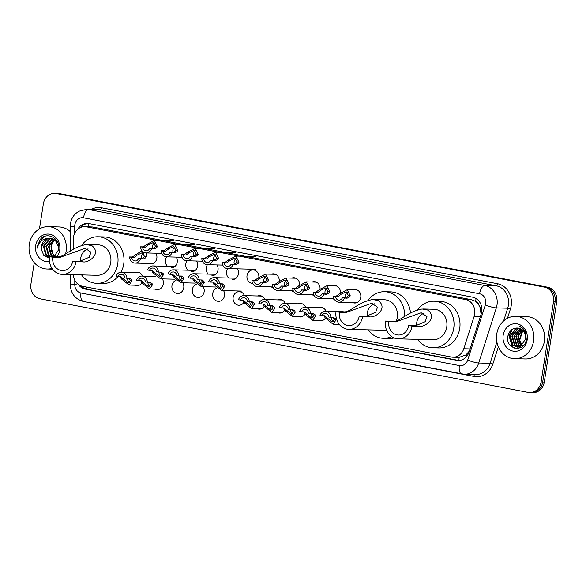 <?xml version="1.0" encoding="UTF-8"?>
<svg xmlns="http://www.w3.org/2000/svg" width="586" height="586" viewBox="0 0 586 586"><rect width="100%" height="100%" fill="white"/><g stroke="black" fill="none" stroke-linecap="round" stroke-linejoin="round"><path stroke-width="0.88" d="M339.455 324.578A6.776 5.977 91.5 0 1 338.759 324.322M325.34 318.213A6.776 5.977 91.5 0 1 320.432 320.886A6.776 5.977 91.5 0 1 318.366 320.41M304.947 314.301A6.776 5.977 91.5 0 1 300.039 316.975A6.776 5.977 91.5 0 1 297.974 316.499M284.554 310.39A6.776 5.977 91.5 0 1 279.647 313.063A6.776 5.977 91.5 0 1 277.581 312.587M264.161 306.478A6.776 5.977 91.5 0 1 259.254 309.152A6.776 5.977 91.5 0 1 257.188 308.675M243.769 302.574A6.776 5.977 91.5 0 1 238.861 305.24A6.776 5.977 91.5 0 1 233.147 297.336A6.776 5.977 91.5 0 1 239.213 291.689A6.776 5.977 91.5 0 1 244.487 295.637M223.537 290.612A6.776 5.977 91.5 0 1 224.533 295.681A6.776 5.977 91.5 0 1 218.475 301.329A6.776 5.977 91.5 0 1 212.755 293.425A6.776 5.977 91.5 0 1 216.732 288.144M203.144 286.7A6.776 5.977 91.5 0 1 204.14 291.769A6.776 5.977 91.5 0 1 198.083 297.417A6.776 5.977 91.5 0 1 192.362 289.513A6.776 5.977 91.5 0 1 196.339 284.232M182.751 282.789A6.776 5.977 91.5 0 1 183.748 287.858A6.776 5.977 91.5 0 1 177.69 293.505A6.776 5.977 91.5 0 1 171.969 285.602A6.776 5.977 91.5 0 1 175.947 280.328M162.359 278.877A6.776 5.977 91.5 0 1 163.355 283.946A6.776 5.977 91.5 0 1 157.297 289.594A6.776 5.977 91.5 0 1 155.224 289.118M141.812 283.016A6.776 5.977 91.5 0 1 136.904 285.682A6.776 5.977 91.5 0 1 134.831 285.206M334.284 299.116A6.776 5.977 91.5 0 1 332.233 298.64M313.891 295.205A6.776 5.977 91.5 0 1 311.84 294.729M293.498 291.293A6.776 5.977 91.5 0 1 291.447 290.817M273.105 287.382A6.776 5.977 91.5 0 1 271.054 286.906M352.948 289.85A6.776 5.977 91.5 0 1 355.043 289.477A6.776 5.977 91.5 0 1 360.756 297.38A6.776 5.977 91.5 0 1 354.691 303.028A6.776 5.977 91.5 0 1 352.625 302.552M252.713 283.47A6.776 5.977 91.5 0 1 247.021 275.567A6.776 5.977 91.5 0 1 253.079 269.919A6.776 5.977 91.5 0 1 258.873 277.046M237.403 268.842A6.776 5.977 91.5 0 1 238.407 273.918A6.776 5.977 91.5 0 1 232.342 279.559M228.701 278.035A6.776 5.977 91.5 0 1 226.628 271.655A6.776 5.977 91.5 0 1 227.837 268.6M217.01 264.931A6.776 5.977 91.5 0 1 218.014 270.007A6.776 5.977 91.5 0 1 211.949 275.647M208.308 274.123A6.776 5.977 91.5 0 1 206.235 267.743A6.776 5.977 91.5 0 1 207.444 264.689M196.618 261.026A6.776 5.977 91.5 0 1 197.621 266.095A6.776 5.977 91.5 0 1 191.556 271.736M187.916 270.212A6.776 5.977 91.5 0 1 185.843 263.832A6.776 5.977 91.5 0 1 187.051 260.777M176.225 257.115A6.776 5.977 91.5 0 1 177.228 262.184A6.776 5.977 91.5 0 1 171.163 267.824M167.523 266.3A6.776 5.977 91.5 0 1 165.45 259.92A6.776 5.977 91.5 0 1 166.658 256.866M155.832 253.203A6.776 5.977 91.5 0 1 156.836 258.272A6.776 5.977 91.5 0 1 150.77 263.92A6.776 5.977 91.5 0 1 148.705 263.436M73.323 274.688A12.709 11.207 -88.5 0 0 82.575 286.305L451.315 357.028A12.709 11.207 -88.5 0 0 452.927 357.204A12.709 11.207 -88.5 0 0 463.79 348.758L474.155 316.337A12.709 11.207 -88.5 0 0 474.66 314.199A12.709 11.207 -88.5 0 0 465.555 299.549L86.435 226.833A12.709 11.207 -88.5 0 0 84.823 226.657A12.709 11.207 -88.5 0 0 73.279 239.454L73.287 249.24M481.106 314.36L480.139 307.591L478.564 304.537A4.234 3.736 -88.5 0 0 475.568 301.336A12.709 5.926 -79.1 0 1 476.147 298.567M475.568 301.336L475.378 301.299A12.709 11.207 91.5 0 1 478.564 304.537M452.927 357.204L459.153 357.357L465.958 354.911L469.349 351.051M475.378 301.299L471.554 299.702L92.434 226.987L84.823 226.657M339.082 311.613A6.776 5.977 91.5 0 1 341.177 311.247A6.776 5.977 91.5 0 1 343.33 311.759M318.689 307.701A6.776 5.977 91.5 0 1 320.784 307.335A6.776 5.977 91.5 0 1 326.058 311.283M298.296 303.79A6.776 5.977 91.5 0 1 300.391 303.423A6.776 5.977 91.5 0 1 305.665 307.372M277.903 299.878A6.776 5.977 91.5 0 1 279.998 299.512A6.776 5.977 91.5 0 1 285.272 303.46M257.51 295.974A6.776 5.977 91.5 0 1 259.605 295.6A6.776 5.977 91.5 0 1 264.879 299.549M155.554 276.416L141.871 276.065A6.351 5.604 -88.5 0 0 136.494 280.123L141.424 280.591M135.161 272.505A6.776 5.977 91.5 0 1 137.249 272.131A6.776 5.977 91.5 0 1 142.53 276.079M332.555 285.939A6.776 5.977 91.5 0 1 334.65 285.565A6.776 5.977 91.5 0 1 340.444 292.692M312.17 282.027A6.776 5.977 91.5 0 1 314.257 281.654A6.776 5.977 91.5 0 1 320.051 288.781M291.777 278.116A6.776 5.977 91.5 0 1 293.864 277.742A6.776 5.977 91.5 0 1 299.658 284.869M271.384 274.204A6.776 5.977 91.5 0 1 273.472 273.83A6.776 5.977 91.5 0 1 279.266 280.958M78.246 284.356A12.709 11.207 -88.5 0 0 85.204 289.088L456.553 360.309A12.709 11.207 -88.5 0 0 458.164 360.485A12.709 11.207 -88.5 0 0 469.027 352.047L481.209 313.957A12.709 11.207 -88.5 0 0 481.714 311.811A12.709 11.207 -88.5 0 0 472.609 297.161L89.065 223.596A12.709 11.207 -88.5 0 0 87.446 223.42A12.709 11.207 -88.5 0 0 77.704 229.302M39.467 228.899L43.335 203.935A12.709 11.207 91.5 0 1 54.703 193.351A12.709 11.207 91.5 0 1 56.315 193.526L544.409 287.14A12.709 11.207 91.5 0 1 553.506 301.79L541.09 381.984A12.709 11.207 91.5 0 1 529.729 392.569A12.709 11.207 91.5 0 1 528.111 392.393L40.024 298.779A12.709 11.207 91.5 0 1 30.919 284.129L34.244 262.645M54.703 193.351L57.897 193.431A12.709 11.207 91.5 0 1 59.508 193.607L547.595 287.221A12.709 11.207 91.5 0 1 556.7 301.871L544.284 382.065L542.687 382.021A12.709 11.207 91.5 0 1 531.319 392.605A12.709 11.207 91.5 0 0 542.687 382.021L555.103 301.827L542.687 382.021L541.09 381.984M547.595 287.221L545.998 287.184A12.709 11.207 91.5 0 1 555.103 301.827A12.709 11.207 91.5 0 0 545.998 287.184L57.911 193.563L544.409 287.14M56.3 193.395A12.709 11.207 91.5 0 1 57.911 193.563A12.709 11.207 91.5 0 0 56.3 193.395M80.582 227.485A12.709 11.207 91.5 0 1 88.244 223.478M459.153 357.357A12.709 5.926 -79.1 0 0 458.941 360.471A12.709 11.207 91.5 0 1 458.149 360.353L86.801 289.132A12.709 11.207 91.5 0 1 81.022 285.873M544.284 382.065A12.709 11.207 91.5 0 1 532.916 392.649L529.729 392.569M496.774 333.983A21.184 18.686 91.5 0 1 515.724 316.337A21.184 18.686 91.5 0 1 533.582 341.045A21.184 18.686 91.5 0 1 514.64 358.691A21.184 18.686 91.5 0 1 496.774 333.983M515.724 316.337L526.492 316.616A21.184 18.686 91.5 0 1 544.357 341.323A21.184 18.686 91.5 0 1 525.408 358.962L514.64 358.691M527.18 339.814A13.815 12.181 91.5 0 1 513.072 351.131A13.815 12.181 91.5 0 1 503.176 335.214A13.815 12.181 91.5 0 1 517.292 323.897A13.815 12.181 91.5 0 1 527.18 339.814M525.495 339.162A9.574 8.446 91.5 0 0 518.639 328.123C513.219 327.486 509.659 330.057 507.952 335.851C504.751 349.725 524.763 353.314 526.301 339.47L525.422 332.064C524.045 329.149 521.98 327.186 519.203 326.182C524.206 329.017 526.309 333.339 525.495 339.162L520.405 346.546L517.878 347.161M518.42 328.072L516.112 328.636L510.347 336.005L512.911 344.971L517.628 347.154M518.236 328.035L515.614 328.621L509.849 335.998L512.413 344.964L517.379 347.154M519.35 328.299L518.105 328.687L512.347 336.056L514.911 345.022L518.632 347.066M518.881 347.117L519.628 347.205M519.108 328.226L517.606 328.673L511.849 336.049L514.405 345.015L518.383 347.102M520.317 328.651L514.34 336.108L516.903 345.073L519.635 346.831M520.075 328.548L513.841 336.1L516.405 345.066L519.386 346.905M521.284 329.171L516.332 336.159L518.896 345.125L520.646 346.436M521.042 329.024L515.834 336.152L518.398 345.117L520.39 346.553M522.243 329.867L518.332 336.21L520.888 345.176L521.657 345.85M522.001 329.676L517.834 336.196L520.39 345.169L521.408 346.018M522.961 346.875L518.185 337.294M511.746 329.676L508.985 335.639L512.237 346.758L513.651 347.908M512.413 329.215L509.234 335.646L512.486 346.765L514.222 348.128M416.675 325.684A11.434 10.087 91.5 0 1 416.763 322.417A11.434 10.087 91.5 0 1 424.066 313.305M412.024 326.146L408.713 325.516A11.434 10.087 91.5 0 1 398.48 335.038A11.434 10.087 91.5 0 1 388.833 321.699L385.522 321.069L392.561 321.245C399.549 322.666 406.318 311.95 422.147 308.99L427.883 310.089C437.793 318.008 424.835 327.53 419.063 326.329L412.024 326.146A15.251 13.456 91.5 0 1 398.385 338.855A15.251 13.456 91.5 0 1 385.522 321.069M408.713 325.516L415.752 325.691L425.18 321.714L426.96 316.63L421.166 312.741L395.88 321.882L388.833 321.699M398.385 338.855L433.091 339.741A15.251 13.456 -88.5 0 0 446.737 327.039A15.251 13.456 -88.5 0 0 433.874 309.254L423.224 308.976M417.606 309.811A23.301 20.554 91.5 0 1 434.08 301.204A23.301 20.554 91.5 0 1 453.725 328.38A23.301 20.554 91.5 0 1 432.886 347.791A23.301 20.554 91.5 0 1 417.562 339.345M434.08 301.204L440.064 301.358A23.301 20.554 91.5 0 1 459.71 328.534A23.301 20.554 91.5 0 1 438.87 347.945L432.886 347.791M367.202 316.191A11.434 10.087 91.5 0 1 367.29 312.931A11.434 10.087 91.5 0 1 374.593 303.812M362.558 316.66L359.24 316.022A11.434 10.087 91.5 0 1 349.007 325.552A11.434 10.087 91.5 0 1 339.367 312.213L336.049 311.576L343.096 311.759C350.076 313.18 356.845 302.464 372.674 299.505L378.41 300.603C388.32 308.522 375.362 318.044 369.598 316.843L362.558 316.66A15.251 13.456 91.5 0 1 348.912 329.361A15.251 13.456 91.5 0 1 336.049 311.576M359.24 316.022L366.279 316.206L375.714 312.228L377.487 307.145L371.692 303.248L346.407 312.397L339.367 312.213M396.451 320.718A15.251 13.456 -88.5 0 0 397.264 317.546A15.251 13.456 -88.5 0 0 384.401 299.761L373.751 299.49M368.133 300.325A23.301 20.554 91.5 0 1 384.606 291.718A23.301 20.554 91.5 0 1 404.501 316.667M384.606 291.718L390.591 291.872A23.301 20.554 91.5 0 1 410.471 312.99M348.912 329.361L383.618 330.255A15.251 13.456 -88.5 0 0 386.511 329.969M391.638 336.584A23.301 20.554 91.5 0 1 383.412 338.298A23.301 20.554 91.5 0 1 368.089 329.852M394.129 337.954A23.301 20.554 91.5 0 1 389.397 338.452L383.412 338.298M80.678 261.239A11.434 10.087 91.5 0 1 80.765 257.972A11.434 10.087 91.5 0 1 88.068 248.86M76.034 261.708L72.723 261.07A11.434 10.087 91.5 0 1 62.49 270.6A11.434 10.087 91.5 0 1 52.843 257.261L49.532 256.624L56.571 256.8C63.552 258.221 70.32 247.512 86.149 244.545L91.885 245.651C101.803 253.562 88.845 263.085 83.073 261.883L76.034 261.708A15.251 13.456 91.5 0 1 62.387 274.409A15.251 13.456 91.5 0 1 49.532 256.624M72.723 261.07L79.762 261.253L89.189 257.269L90.969 252.185L85.168 248.296L59.882 257.437L52.843 257.261M62.387 274.409L97.1 275.295A15.251 13.456 -88.5 0 0 110.739 262.594A15.251 13.456 -88.5 0 0 97.877 244.809L87.233 244.538M81.615 245.373A23.301 20.554 91.5 0 1 98.082 236.759A23.301 20.554 91.5 0 1 117.735 263.934A23.301 20.554 91.5 0 1 96.895 283.346A23.301 20.554 91.5 0 1 81.564 274.9M98.082 236.759L104.066 236.912A23.301 20.554 91.5 0 1 123.719 264.088A23.301 20.554 91.5 0 1 121.046 272.16M121.031 276.68L116.101 276.211A6.351 5.604 -88.5 0 1 121.485 272.153A6.351 5.604 -88.5 0 1 126.92 278.291L125.023 277.925A4.234 3.736 -88.5 0 0 121.427 274.27A4.234 3.736 -88.5 0 0 117.998 276.577A23.301 20.554 91.5 0 1 102.872 283.499L96.895 283.346M52.037 268.425A21.184 18.686 91.5 0 1 47.166 269.025A21.184 18.686 91.5 0 1 29.3 244.325A21.184 18.686 91.5 0 1 48.25 226.679A21.184 18.686 91.5 0 1 66.108 251.379A21.184 18.686 91.5 0 1 65.551 254.009M48.25 226.679L59.018 226.95A21.184 18.686 91.5 0 1 70.269 231.609M51.59 238.524L49.883 239.007L44.038 246.376L46.506 255.342L49.451 257.181M51.275 238.465L49.253 238.993L43.401 246.362L45.876 255.32L49.436 257.342M54.132 256.741L55.37 255.95M52.85 238.912L46.572 246.442L49.041 255.408L50.66 256.653M52.535 238.795L51.788 239.059L45.935 246.428L48.411 255.386L50.03 256.639M54.102 239.535L49.099 246.508L51.575 255.467L53.194 256.719M53.787 239.352L48.47 246.486L50.945 255.452L52.564 256.697M54.945 256.258L52.359 253.005A9.574 8.446 91.5 0 1 51.348 246.56A9.574 8.446 91.5 0 1 55.047 240.179M55.326 239.982C53.018 241.579 51.575 243.769 51.004 246.552L53.473 255.518L54.623 256.47M57.794 242.553L56.095 240.553L50.645 238.348M50.323 238.348L47.349 238.941L41.503 246.31L41.335 249.336L43.855 255.584L49.356 258.258M41.335 249.336A9.574 8.446 91.5 0 1 41.379 246.31A9.574 8.446 91.5 0 1 48.638 238.414L50.008 238.334L55.465 240.531L58.82 247.504M53.524 257.276L58.629 249.739C61.003 238.824 47.363 231.03 40.493 239.147L37.475 245.79L37.314 248.09L37.951 245.849C40.031 240.963 43.591 238.48 48.638 238.414M49.473 261.502A13.815 12.181 91.5 0 1 35.702 245.549A13.815 12.181 91.5 0 1 49.81 234.232A13.815 12.181 91.5 0 1 59.706 250.156A13.815 12.181 91.5 0 1 56.93 256.807M43.752 236.803L37.548 245.79L37.314 248.09M342.429 297.776L345.161 297.849L347.63 296.677L348.377 295.476L346.18 291.791L341.323 294.121L338.144 296.501L335.404 296.428A4.234 3.736 -88.5 0 0 339.001 300.083A4.234 3.736 -88.5 0 0 342.429 297.776L347.059 298.208L349.468 297.029L350.274 295.835L347.22 289.704L357.108 289.953M347.645 292.202A4.234 3.736 -88.5 0 0 345.403 295.395A4.234 3.736 -88.5 0 0 345.652 297.805M344.326 298.142A6.351 5.604 -88.5 0 1 338.95 302.2A6.351 5.604 -88.5 0 1 333.507 296.062L336.239 296.135L339.433 293.762L347.22 289.704M333.507 296.062L335.404 296.428M322.036 293.864L324.769 293.938L327.237 292.766L327.984 291.564L325.787 287.88L320.93 290.209L317.751 292.59L315.012 292.517A4.234 3.736 -88.5 0 0 318.608 296.172A4.234 3.736 -88.5 0 0 322.036 293.864L326.673 294.297L329.076 293.117L329.881 291.923L326.827 285.792L336.716 286.041M327.259 288.29A4.234 3.736 -88.5 0 0 325.01 291.484A4.234 3.736 -88.5 0 0 325.259 293.894M323.933 294.231A6.351 5.604 -88.5 0 1 318.557 298.289A6.351 5.604 -88.5 0 1 313.114 292.15L315.847 292.224L319.04 289.85L326.827 285.792M313.114 292.15L315.012 292.517M301.644 289.953L304.376 290.026L306.844 288.854L307.591 287.653L305.394 283.968L300.537 286.298L297.358 288.678L294.619 288.605A4.234 3.736 -88.5 0 0 298.215 292.26A4.234 3.736 -88.5 0 0 301.644 289.953L306.28 290.385L308.683 289.213L309.489 288.012L306.434 281.881L316.323 282.13M306.866 284.378A4.234 3.736 -88.5 0 0 304.617 287.58A4.234 3.736 -88.5 0 0 304.867 289.982M303.541 290.319A6.351 5.604 -88.5 0 1 298.164 294.377A6.351 5.604 -88.5 0 1 292.722 288.239L295.461 288.312L298.648 285.939L306.434 281.881M292.722 288.239L294.619 288.605M281.251 286.041L283.99 286.115L286.451 284.942L287.206 283.741L285.001 280.057L280.145 282.386L276.966 284.767L274.226 284.693A4.234 3.736 -88.5 0 0 277.823 288.349A4.234 3.736 -88.5 0 0 281.251 286.041L285.887 286.473L288.29 285.301L289.096 284.1L286.041 277.969L295.937 278.218M286.473 280.467A4.234 3.736 -88.5 0 0 284.225 283.668A4.234 3.736 -88.5 0 0 284.474 286.071M283.148 286.408A6.351 5.604 -88.5 0 1 277.771 290.466A6.351 5.604 -88.5 0 1 272.329 284.335L275.068 284.4L278.255 282.027L286.041 277.969M272.329 284.335L274.226 284.693M260.858 282.13L263.597 282.203L266.059 281.031L266.813 279.83L264.608 276.145L259.752 278.475L256.573 280.855L253.833 280.782A4.234 3.736 -88.5 0 0 257.43 284.437A4.234 3.736 -88.5 0 0 260.858 282.13L265.495 282.562L267.897 281.39L268.703 280.196L265.648 274.058L275.545 274.307M266.081 276.563A4.234 3.736 -88.5 0 0 263.832 279.756A4.234 3.736 -88.5 0 0 264.081 282.159M262.755 282.496A6.351 5.604 -88.5 0 1 257.379 286.554A6.351 5.604 -88.5 0 1 251.936 280.423L254.676 280.489L257.862 278.116L265.648 274.058M251.936 280.423L253.833 280.782M231.118 264.169L233.858 264.242L236.319 263.07L237.074 261.869L234.869 258.184L230.012 260.514L226.833 262.894L224.094 262.821A4.234 3.736 -88.5 0 0 227.69 266.476A4.234 3.736 -88.5 0 0 231.118 264.169L235.755 264.601L238.158 263.429L238.963 262.235L235.909 256.097L255.694 256.602M236.341 258.594A4.234 3.736 -88.5 0 0 234.092 261.796A4.234 3.736 -88.5 0 0 234.341 264.198M233.016 264.535A6.351 5.604 -88.5 0 1 227.639 268.593A6.351 5.604 -88.5 0 1 222.197 262.462L224.936 262.528L228.122 260.155L235.909 256.097M222.197 262.462L224.094 262.821M210.726 260.257L213.465 260.33L215.926 259.159L216.681 257.957L214.476 254.273L209.627 256.602L206.44 258.983L203.701 258.909A4.234 3.736 -88.5 0 0 207.298 262.565A4.234 3.736 -88.5 0 0 210.726 260.257L215.362 260.689L217.765 259.517L218.571 258.323L215.516 252.185L235.301 252.691M215.948 254.69A4.234 3.736 -88.5 0 0 213.7 257.884A4.234 3.736 -88.5 0 0 213.949 260.287M212.623 260.624A6.351 5.604 -88.5 0 1 207.246 264.682A6.351 5.604 -88.5 0 1 201.804 258.551L204.543 258.616L207.73 256.243L215.516 252.185M201.804 258.551L203.701 258.909M190.333 256.346L193.072 256.419L195.534 255.247L196.288 254.046L194.083 250.361L189.234 252.691L186.048 255.071L183.315 254.998A4.234 3.736 -88.5 0 0 186.912 258.653A4.234 3.736 -88.5 0 0 190.333 256.346L194.97 256.778L197.379 255.606L198.178 254.412L195.131 248.274L214.908 248.779M195.556 250.779A4.234 3.736 -88.5 0 0 193.307 253.972A4.234 3.736 -88.5 0 0 193.556 256.375M192.23 256.712A6.351 5.604 -88.5 0 1 186.853 260.77A6.351 5.604 -88.5 0 1 181.411 254.639L184.151 254.705L187.337 252.332L195.131 248.274M181.411 254.639L183.315 254.998M169.94 252.434L172.68 252.507L175.141 251.343L175.895 250.134L173.69 246.45L168.841 248.779L165.655 251.16L162.923 251.086A4.234 3.736 -88.5 0 0 166.519 254.742A4.234 3.736 -88.5 0 0 169.94 252.434L174.577 252.874L176.987 251.694L177.785 250.5L174.738 244.362L194.515 244.867M175.163 246.867A4.234 3.736 -88.5 0 0 172.914 250.061A4.234 3.736 -88.5 0 0 173.163 252.463M171.837 252.8A6.351 5.604 -88.5 0 1 166.461 256.858A6.351 5.604 -88.5 0 1 161.018 250.727L163.758 250.793L166.944 248.42L174.738 244.362M161.018 250.727L162.923 251.086M149.547 248.523L152.287 248.596L154.748 247.431L155.502 246.223L153.305 242.538L148.448 244.867L145.262 247.248L142.53 247.175A4.234 3.736 -88.5 0 0 146.126 250.83A4.234 3.736 -88.5 0 0 149.547 248.523L154.184 248.962L156.594 247.783L157.392 246.589L154.345 240.45L174.123 240.956M154.77 242.956A4.234 3.736 -88.5 0 0 152.528 246.149A4.234 3.736 -88.5 0 0 152.77 248.552M151.452 248.889A6.351 5.604 -88.5 0 1 146.068 252.947A6.351 5.604 -88.5 0 1 140.625 246.816L143.365 246.882L146.551 244.509L154.345 240.45M140.625 246.816L142.53 247.175M138.508 258.66L141.241 258.734L143.709 257.569L144.456 256.36L142.259 252.683L137.402 255.013L134.216 257.386L131.484 257.32A4.234 3.736 -88.5 0 0 135.08 260.975A4.234 3.736 -88.5 0 0 138.508 258.66L143.138 259.1L145.548 257.921L146.346 256.727L146.815 252.969M143.724 253.093A4.234 3.736 -88.5 0 0 141.482 256.287A4.234 3.736 -88.5 0 0 141.731 258.69M140.406 259.027A6.351 5.604 -88.5 0 1 135.022 263.092A6.351 5.604 -88.5 0 1 129.587 256.954L132.319 257.02L141.929 250.698M129.587 256.954L131.484 257.32M321.926 315.693L320.029 315.327A6.351 5.604 -88.5 0 1 325.406 311.269A6.351 5.604 -88.5 0 1 330.848 317.4L328.944 317.041A4.234 3.736 -88.5 0 0 325.347 313.385A4.234 3.736 -88.5 0 0 321.926 315.693L324.659 315.759L332.094 322.029L334.137 319.626L332.775 317.451M331.5 317.422A4.234 3.736 -88.5 0 0 333.441 321.611M330.848 317.4L333.888 317.502M333.581 317.473L335.602 318.799L336.034 319.993L333.024 324.175L325.193 317.912L324.556 316.682M301.534 311.781L299.636 311.415A6.351 5.604 -88.5 0 1 305.013 307.357A6.351 5.604 -88.5 0 1 310.455 313.488L308.551 313.129A4.234 3.736 -88.5 0 0 304.954 309.474A4.234 3.736 -88.5 0 0 301.534 311.781L304.266 311.847L311.701 318.117L313.752 315.722L312.382 313.539M311.107 313.51A4.234 3.736 -88.5 0 0 313.049 317.7M310.455 313.488L313.495 313.591M313.188 313.561L315.209 314.887L315.642 316.081L312.631 320.264L304.801 314.001L304.163 312.77M281.141 307.87L279.244 307.504A6.351 5.604 -88.5 0 1 284.62 303.445A6.351 5.604 -88.5 0 1 290.063 309.576L288.166 309.218A4.234 3.736 -88.5 0 0 284.569 305.562A4.234 3.736 -88.5 0 0 281.141 307.87L283.873 307.936L291.308 314.206L293.359 311.811L291.989 309.628M290.715 309.598A4.234 3.736 -88.5 0 0 292.656 313.796M290.063 309.576L293.103 309.679M292.795 309.65L294.817 310.976L295.249 312.17L292.238 316.352L284.408 310.089L283.771 308.859M260.748 303.958L258.851 303.592A6.351 5.604 -88.5 0 1 264.227 299.534A6.351 5.604 -88.5 0 1 269.67 305.665L267.773 305.306A4.234 3.736 -88.5 0 0 264.176 301.651A4.234 3.736 -88.5 0 0 260.748 303.958L263.48 304.024L270.915 310.294L272.966 307.899L271.596 305.716M270.322 305.687A4.234 3.736 -88.5 0 0 272.263 309.884M269.67 305.665L272.71 305.775M272.402 305.738L274.424 307.064L274.856 308.258L271.853 312.441L264.015 306.178L263.378 304.947M240.355 300.047L238.458 299.68A6.351 5.604 -88.5 0 1 243.835 295.622A6.351 5.604 -88.5 0 1 249.277 301.753L247.38 301.394A4.234 3.736 -88.5 0 0 243.783 297.739A4.234 3.736 -88.5 0 0 240.355 300.047L243.087 300.113L250.522 306.383L252.573 303.988L251.204 301.805M249.936 301.775A4.234 3.736 -88.5 0 0 251.87 305.973M249.277 301.753L252.317 301.863M252.009 301.827L254.031 303.152L254.463 304.346L251.46 308.529L243.622 302.266L242.985 301.036M210.616 282.086L208.719 281.72A6.351 5.604 -88.5 0 1 214.095 277.661A6.351 5.604 -88.5 0 1 219.538 283.792L217.64 283.434A4.234 3.736 -88.5 0 0 214.044 279.778A4.234 3.736 -88.5 0 0 210.616 282.086L213.348 282.152L220.783 288.422L222.834 286.027L221.464 283.844M220.197 283.814A4.234 3.736 -88.5 0 0 222.131 288.012M219.538 283.792L222.577 283.902M222.27 283.866L224.292 285.192L224.724 286.386L221.72 290.568L213.883 284.305L213.245 283.075M190.223 278.174L188.326 277.808A6.351 5.604 -88.5 0 1 193.702 273.75A6.351 5.604 -88.5 0 1 199.145 279.888L197.248 279.522A4.234 3.736 -88.5 0 0 193.651 275.867A4.234 3.736 -88.5 0 0 190.223 278.174L192.962 278.24L200.39 284.51L202.441 282.115L201.071 279.932M199.804 279.903A4.234 3.736 -88.5 0 0 201.738 284.1M199.145 279.888L202.185 279.991M201.877 279.954L203.899 281.28L204.331 282.474L201.328 286.657L193.49 280.394L192.86 279.163M169.83 274.263L167.933 273.896A6.351 5.604 -88.5 0 1 173.31 269.838A6.351 5.604 -88.5 0 1 178.752 275.977L176.855 275.61A4.234 3.736 -88.5 0 0 173.258 271.955A4.234 3.736 -88.5 0 0 169.83 274.263L172.57 274.336L179.997 280.599L182.048 278.204L180.678 276.021M179.411 275.991A4.234 3.736 -88.5 0 0 181.352 280.189M178.752 275.977L181.792 276.079M181.492 276.043L183.506 277.368L183.938 278.562L180.935 282.745L173.097 276.482L172.467 275.252M149.437 270.351L147.54 269.985A6.351 5.604 -88.5 0 1 152.917 265.927A6.351 5.604 -88.5 0 1 158.359 272.065L156.462 271.699A4.234 3.736 -88.5 0 0 152.865 268.044A4.234 3.736 -88.5 0 0 149.437 270.351L152.177 270.424L159.612 276.687L161.655 274.292L160.286 272.109M159.018 272.08A4.234 3.736 -88.5 0 0 160.96 276.277M158.359 272.065L161.406 272.168M161.099 272.131L163.113 273.457L163.545 274.651L160.542 278.833L152.704 272.571L152.074 271.34M141.131 280.562L148.566 286.832L150.609 284.43L149.24 282.247M147.972 282.218A4.234 3.736 -88.5 0 0 149.913 286.415M141.871 276.065A6.351 5.604 -88.5 0 1 147.313 282.203L150.36 282.305M150.053 282.269L152.067 283.602L152.506 284.789L149.496 288.971L141.666 282.716L141.028 281.478M147.313 282.203L145.416 281.837A4.234 3.736 -88.5 0 0 141.819 278.182A4.234 3.736 -88.5 0 0 138.391 280.489M120.738 276.651L128.173 282.921L130.217 280.518L128.847 278.335M127.58 278.306A4.234 3.736 -88.5 0 0 129.521 282.503M126.92 278.291L129.967 278.394M129.66 278.357L131.674 279.69L132.114 280.877L129.103 285.06L121.273 278.804L120.635 277.566M480.395 316.499L474.155 316.337M465.958 354.911A12.709 1.883 17.7 0 0 467.408 355.416M86.56 289.081A12.709 5.926 -79.1 0 1 86.647 287.081M480.139 307.591A12.709 1.883 17.7 0 0 481.809 308.199M88.178 226.745A12.709 5.926 -79.1 0 1 88.896 223.566M471.554 299.702L465.555 299.549M470.031 348.919L463.79 348.758M92.434 226.987L86.435 226.833M74.781 280.145L74.781 284.715A8.475 7.471 -88.5 0 0 80.963 293.007L459.373 365.583A8.475 7.471 -88.5 0 0 467.694 360.075L485.311 304.962A8.475 7.471 -88.5 0 0 485.648 303.533A8.475 7.471 -88.5 0 0 479.582 293.769L83.512 217.802A8.475 7.471 -88.5 0 0 74.862 224.746A8.475 7.471 -88.5 0 0 74.744 226.218L74.752 233.147M83.512 217.802A8.475 3.948 100.9 0 1 88.794 209.554L484.864 285.514A16.943 14.95 91.5 0 1 497.001 305.05A16.943 14.95 91.5 0 1 496.327 307.906L507.696 308.199A16.943 14.95 -88.5 0 0 508.37 305.335A16.943 14.95 -88.5 0 0 496.232 285.807L100.169 209.839A16.943 14.95 -88.5 0 0 98.016 209.612L86.647 209.319A16.943 14.95 91.5 0 1 88.794 209.554L100.169 209.839A2.117 0.989 -79.1 0 0 101.488 207.781L497.551 283.749A2.117 0.989 -79.1 0 1 496.232 285.807L484.864 285.514A8.475 3.948 100.9 0 0 479.582 293.769M86.647 209.319L78.78 211.282L75.543 213.685C72.789 216.388 71.104 219.677 70.474 223.552L70.261 226.321L74.744 226.218M497.551 283.749A19.06 16.818 91.5 0 1 511.204 305.716A19.06 16.818 91.5 0 1 510.45 308.932L507.461 318.286M498.342 346.817L492.833 364.045A19.06 16.818 91.5 0 1 474.111 376.446L95.701 303.863A19.06 16.818 91.5 0 1 94.309 303.526M91.313 209.436A19.06 16.818 91.5 0 1 101.488 207.781M553.506 301.79L556.7 301.871M56.315 193.526L59.508 193.607M485.311 304.962A8.475 1.253 17.7 0 0 496.327 307.906L478.711 363.012L490.079 363.305L496.891 341.99M467.694 360.075A8.475 1.253 17.7 0 0 478.711 363.012A16.943 14.95 91.5 0 1 464.222 374.271L475.59 374.564A16.943 14.95 -88.5 0 0 490.079 363.305L492.833 364.045M503.616 320.96L507.696 308.199L510.45 308.932M473.81 374.52A2.117 0.989 -79.1 0 1 474.111 376.446M70.291 274.614L70.298 284.818L74.781 284.715M80.963 293.007A8.475 3.948 100.9 0 0 83.351 301.431L464.222 374.271M459.373 365.583A8.475 3.948 100.9 0 0 461.768 374.007M73.689 284.818L76.378 284.752M458.149 360.353L456.553 360.309M86.801 289.132L85.204 289.088M518.815 341.565L522.485 330.079M427.883 310.089L422.147 308.99M395.88 321.882L392.561 321.245M419.063 326.329L415.752 325.691M378.41 300.603L372.674 299.505M346.407 312.397L343.096 311.759M369.598 316.843L366.279 316.206M91.885 245.651L86.149 244.545M59.882 257.437L56.571 256.8M83.073 261.883L79.762 261.253M339.433 293.762L341.323 294.121M348.377 295.476L350.274 295.835M345.161 297.849L347.059 298.208M336.239 296.135L338.144 296.501M319.04 289.85L320.93 290.209M327.984 291.564L329.881 291.923M324.769 293.938L326.673 294.297M315.847 292.224L317.751 292.59M298.648 285.939L300.537 286.298M307.591 287.653L309.489 288.012M304.376 290.026L306.28 290.385M295.461 288.312L297.358 288.678M278.255 282.027L280.145 282.386M287.206 283.741L289.096 284.1M283.99 286.115L285.887 286.473M275.068 284.4L276.966 284.767M257.862 278.116L259.752 278.475M266.813 279.83L268.703 280.196M263.597 282.203L265.495 282.562M254.676 280.489L256.573 280.855M228.122 260.155L230.012 260.514M237.074 261.869L238.963 262.235M233.858 264.242L235.755 264.601M224.936 262.528L226.833 262.894M207.73 256.243L209.627 256.602M216.681 257.957L218.571 258.323M213.465 260.33L215.362 260.689M204.543 258.616L206.44 258.983M187.337 252.332L189.234 252.691M196.288 254.046L198.178 254.412M193.072 256.419L194.97 256.778M184.151 254.705L186.048 255.071M166.944 248.42L168.841 248.779M175.895 250.134L177.785 250.5M172.68 252.507L174.577 252.874M163.758 250.793L165.655 251.16M146.551 244.509L148.448 244.867M155.502 246.223L157.392 246.589M152.287 248.596L154.184 248.962M143.365 246.882L145.262 247.248M135.513 254.646L137.402 255.013M144.456 256.36L146.346 256.727M141.241 258.734L143.138 259.1M132.319 257.02L134.216 257.386M336.034 319.993L334.137 319.626M327.083 318.279L325.193 317.912M315.642 316.081L313.752 315.722M306.69 314.367L304.801 314.001M295.249 312.17L293.359 311.811M286.305 310.455L284.408 310.089M274.856 308.258L272.966 307.899M265.912 306.544L264.015 306.178M254.463 304.346L252.573 303.988M245.519 302.632L243.622 302.266M224.724 286.386L222.834 286.027M215.78 284.671L213.883 284.305M204.331 282.474L202.441 282.115M195.387 280.76L193.49 280.394M183.938 278.562L182.048 278.204M174.994 276.848L173.097 276.482M163.545 274.651L161.655 274.292M154.601 272.937L152.704 272.571M152.506 284.789L150.609 284.43M143.555 283.075L141.666 282.716M132.114 280.877L130.217 280.518M123.163 279.163L121.273 278.804M70.298 284.818C70.818 293.608 75.169 299.146 83.351 301.431M70.261 226.321L70.276 251.101M522.851 330.431L519.071 342.253M47.166 269.025L52.564 269.164M338.95 302.2L356.786 302.662M318.557 298.289L334.079 298.684M298.164 294.377L313.686 294.78M277.771 290.466L293.293 290.868M257.379 286.554L272.9 286.957M227.639 268.593L255.364 269.304M207.246 264.682L222.768 265.084M186.853 260.77L202.375 261.173M166.461 256.858L181.982 257.261M146.068 252.947L161.597 253.35M135.022 263.092L152.865 263.546M325.406 311.269L343.242 311.723M333.024 324.175L339.257 324.329M305.013 307.357L322.849 307.811M312.631 320.264L322.527 320.513M284.62 303.445L302.457 303.9M292.238 316.352L302.134 316.601M264.227 299.534L282.064 299.988M271.853 312.441L281.741 312.69M243.835 295.622L261.671 296.077M251.46 308.529L261.349 308.778M214.095 277.661L236.055 278.218M221.72 290.568L241.498 291.074M193.702 273.75L215.663 274.307M201.328 286.657L215.655 287.023M173.31 269.838L195.27 270.402M180.935 282.745L195.263 283.111M152.917 265.927L174.877 266.491M160.542 278.833L174.87 279.2M149.496 288.971L159.385 289.228M121.485 272.153L139.321 272.607M129.103 285.06L138.992 285.316"/></g></svg>
